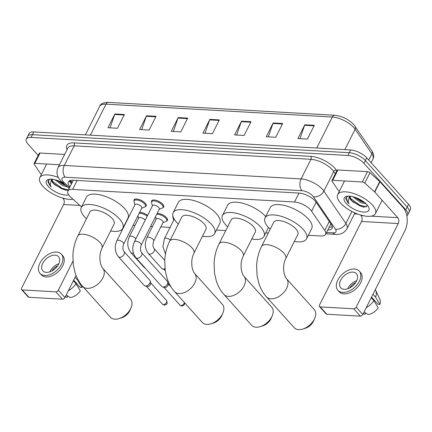 <?xml version="1.0" encoding="UTF-8"?>
<svg xmlns="http://www.w3.org/2000/svg" width="432" height="432" viewBox="0 0 432 432"><rect width="100%" height="100%" fill="white"/><g stroke="black" fill="none" stroke-linecap="round" stroke-linejoin="round"><path stroke-width="0.65" d="M157.151 213.381A6.761 2.781 26.7 0 1 166.46 217.582A6.761 2.781 26.7 0 1 167.438 220.336A6.761 2.781 26.7 0 1 166.595 221.022M134.039 200.95A6.761 2.781 26.7 0 1 134.087 199.859A6.761 2.781 26.7 0 1 138.893 199.417A6.761 2.781 26.7 0 1 145.195 203.186A6.761 2.781 26.7 0 1 146.167 205.94A6.761 2.781 26.7 0 1 145.325 206.626M151.578 201.949A6.761 2.781 26.7 0 1 151.627 200.858A6.761 2.781 26.7 0 1 156.433 200.416A6.761 2.781 26.7 0 1 162.729 204.185A6.761 2.781 26.7 0 1 163.706 206.933A6.761 2.781 26.7 0 1 162.864 207.625M308.302 235.289L320.852 236.002A12.679 5.216 -153.3 0 0 325.577 234.36A12.679 5.216 -153.3 0 0 324.751 230.467L311.612 211.151A12.679 5.216 -153.3 0 0 310.608 209.882A12.679 5.216 -153.3 0 0 294.511 202.003L72.619 189.378A12.679 5.216 -153.3 0 0 67.894 191.02A12.679 5.216 -153.3 0 0 71.015 197.462L81.551 206.928M73.019 180.22A4.228 1.739 -153.3 0 0 73.1 180.668A12.679 5.216 26.7 0 1 73.391 180.241M73.1 180.668L67.894 191.02M133.11 225.32L135.011 225.428M150.649 226.319L152.55 226.427M160.823 226.897L170.084 227.426M216.443 230.062L225.752 230.591M265.761 232.87L268.294 233.01M172.843 216.346A6.761 2.781 26.7 0 1 172.784 215.611M139.617 212.382A6.761 2.781 26.7 0 1 147.625 215.39M327.769 229.997A12.679 5.216 -153.3 0 0 332.095 228.334A12.679 5.216 -153.3 0 0 331.268 224.446L316.159 202.23A12.679 5.216 -153.3 0 0 315.155 200.961A12.679 5.216 -153.3 0 0 299.057 193.082L73.046 180.225A12.679 5.216 -153.3 0 0 68.321 181.867A12.679 5.216 -153.3 0 0 69.995 186.845M38.183 155.412L28.129 144.234A12.679 5.216 26.7 0 1 26.298 139.077A12.679 5.216 26.7 0 1 31.023 137.435L347.89 155.461A12.679 5.216 26.7 0 1 363.992 163.345L405.799 209.833A12.679 5.216 26.7 0 1 407.63 214.985A12.679 5.216 26.7 0 1 406.847 215.865M357.701 214.061L354.429 213.872M26.298 139.077L29.068 133.574A12.679 5.216 26.7 0 1 33.793 131.927L350.66 149.958A12.679 5.216 26.7 0 1 366.757 157.837L408.569 204.325L407.187 207.079A12.679 5.216 26.7 0 1 409.018 212.236A12.679 5.216 26.7 0 0 407.187 207.079L365.375 160.591L407.187 207.079L405.799 209.833M350.66 149.958L349.277 152.712A12.679 5.216 26.7 0 1 365.375 160.591A12.679 5.216 26.7 0 0 349.277 152.712L32.411 134.681L349.277 152.712L347.89 155.461M27.686 136.328A12.679 5.216 26.7 0 1 32.411 134.681A12.679 5.216 26.7 0 0 27.686 136.328M71.377 184.097A12.679 5.216 26.7 0 1 69.514 180.743M332.284 226.703A12.679 5.216 26.7 0 1 329.157 227.243M110.047 127.845L114.68 114.475A3.38 2.236 -86.7 0 1 114.896 113.967L107.973 127.726L117.472 128.266L124.389 114.507L114.896 113.967M141.701 129.649L146.335 116.273A3.38 2.236 -86.7 0 1 146.551 115.765L139.628 129.53L149.126 130.07L156.049 116.305L146.551 115.765M173.356 131.447L177.989 118.076A3.38 2.236 -86.7 0 1 178.205 117.569L171.283 131.328L180.781 131.868L187.704 118.109L178.205 117.569M299.975 138.65L304.614 125.28A3.38 2.236 -86.7 0 1 304.825 124.772L297.902 138.532L307.4 139.072L314.323 125.312L304.825 124.772M268.321 136.852L272.959 123.476A3.38 2.236 -86.7 0 1 273.17 122.969L266.247 136.733L275.746 137.273L282.668 123.509L273.17 122.969M236.666 135.049L241.299 121.678A3.38 2.236 -86.7 0 1 241.515 121.171L234.592 134.93L244.091 135.47L251.014 121.711L241.515 121.171M205.011 133.25L209.644 119.875A3.38 2.236 -86.7 0 1 209.86 119.367L202.937 133.132L212.436 133.672L219.359 119.907L209.86 119.367M408.569 204.325A12.679 5.216 26.7 0 1 410.4 209.482L407.63 214.985M340.729 203.186A21.13 8.694 26.7 0 1 337.684 194.594A21.13 8.694 26.7 0 1 352.696 193.201A21.13 8.694 26.7 0 1 372.384 204.989A21.13 8.694 26.7 0 1 375.435 213.581A21.13 8.694 26.7 0 1 360.418 214.974A21.13 8.694 26.7 0 1 340.729 203.186M354.856 197.246L360.958 201.377L364.716 202.63M352.825 196.657L360.407 202.468L366.115 203.877M349.947 196.155L351.243 200.021L353.047 201.987L363.533 207.155L367.605 205.551M353.047 201.987A9.553 3.931 26.7 0 1 351.135 200.237A9.553 3.931 26.7 0 1 349.758 196.355A9.553 3.931 26.7 0 1 349.882 196.15M366.876 204.676A13.775 5.67 26.7 0 1 368.69 207.322A13.775 5.67 26.7 0 1 361.865 211.847A13.775 5.67 26.7 0 1 346.237 203.499A13.775 5.67 26.7 0 1 346.729 196.279A13.775 5.67 26.7 0 1 366.876 204.676M347.733 196.128L345.735 198.466L347.771 202.478L349.121 203.818L348.181 202.208L349.304 196.106M355.147 197.348L361.865 201.404L364.338 202.322M351.864 200.777L359.667 205.772L364.198 207.23M357.232 198.153L362.561 201.031M350.185 198.185L359.942 205.227L366.574 206.928M346.07 197.462L347.83 202.36L349.121 203.818M332.71 180.306A2.111 0.869 -153.3 0 0 331.922 180.581L337.111 170.257A2.111 0.869 26.7 0 1 337.9 169.987L332.71 180.306L362.308 181.991L367.497 171.666A2.111 0.869 26.7 0 1 369.965 172.768L379.744 181.548A2.111 0.869 26.7 0 1 379.96 181.764L402.97 207.349A16.902 11.173 -86.7 0 1 404.849 230.899L362.799 314.507A2.111 1.323 138 0 1 360.347 316.138L353.749 308.799A2.111 1.323 -42 0 0 356.195 307.168L398.245 223.56A4.228 2.792 93.3 0 0 397.775 217.669L374.765 192.089A2.111 0.869 -153.3 0 0 374.549 191.873L364.775 183.092A2.111 0.869 -153.3 0 0 362.308 181.991M337.9 169.987L367.497 171.666M360.542 215.006L361.055 215.579A4.228 2.792 93.3 0 1 361.525 221.47L319.475 305.078A2.111 1.323 -42 0 0 319.486 306.585A2.111 1.323 -42 0 0 320.193 306.893L326.792 314.231L360.347 316.138M326.792 314.231A2.111 1.323 138 0 1 326.09 313.924L319.486 306.585M320.193 306.893L353.749 308.799M331.922 180.581A2.111 0.869 -153.3 0 0 332.057 181.229L337.878 189.788A2.111 0.869 -153.3 0 0 338.045 189.999L339.293 191.387M344.234 289.31A10.562 6.626 -42 0 0 354.98 283.505A10.562 6.626 -42 0 0 356.416 273.645A10.562 6.626 -42 0 0 352.885 272.106A10.562 6.626 -42 0 0 342.139 277.911A10.562 6.626 -42 0 0 340.702 287.771A10.562 6.626 -42 0 0 344.234 289.31M371.547 297.113L378 304.295L379.949 304.403L375.592 297.194L372.973 294.278M337.878 290.315L339.196 291.784A14.369 9.013 -42 0 0 343.996 293.873A14.369 9.013 -42 0 0 358.609 285.979A14.369 9.013 -42 0 0 360.563 272.57L359.24 271.102A14.369 9.013 -42 0 0 354.445 269.012A14.369 9.013 -42 0 0 339.827 276.907A14.369 9.013 -42 0 0 337.878 290.315A14.369 9.013 -42 0 0 342.673 292.41A14.369 9.013 -42 0 0 357.291 284.51A14.369 9.013 -42 0 0 359.24 271.102M375.592 297.194A13.943 8.748 -42 0 0 375.689 290.39A13.943 8.748 -42 0 0 375.289 289.672M379.949 304.403A10.989 6.89 -42 0 0 379.895 299.414L375.689 290.39M363.296 313.513L363.847 313.843A10.989 6.89 -42 0 0 365.008 314.356L365.693 312.989M363.382 313.34L365.008 314.356M371.407 297.394L372.773 298.912L372.913 298.636M372.773 298.912A8.451 5.303 -42 0 0 372.389 298.998M366.223 307.703A13.943 8.748 -42 0 0 373.864 300.634L378.216 307.843A10.989 6.89 -42 0 1 368.172 314.534L364.073 311.974M371.239 297.718L373.864 300.634M355.585 282.674A8.451 5.303 -42 0 0 349.769 287.901M356.697 280.692A10.562 6.626 -42 0 0 347.684 288.797M294.149 327.656A13.522 8.483 -42 0 0 298.663 329.621A13.522 8.483 -42 0 0 302.816 329.049A13.522 8.483 -42 0 0 314.728 318.335A13.522 8.483 -42 0 0 314.253 309.571L286.529 278.743A13.522 8.483 138 0 1 284.688 291.362A13.522 8.483 138 0 1 270.934 298.793A13.522 8.483 138 0 1 266.42 296.827L294.149 327.656M286.529 278.743C286.07 277.835 285.763 278.818 284.143 273.456C283.09 267.98 283.619 263.007 285.736 258.536L297.848 234.446A13.522 5.567 -153.3 0 0 295.893 228.949A13.522 5.567 -153.3 0 0 283.295 221.405A13.522 5.567 -153.3 0 0 273.683 222.296L261.571 246.38C258.665 252.245 257.013 258.601 256.619 265.448L257.051 275.584L258.935 283.63C260.604 288.684 263.099 293.08 266.42 296.827M270.189 229.246A23.242 9.563 26.7 0 1 268.358 227.383A23.242 9.563 26.7 0 1 265 217.928A23.242 9.563 26.7 0 1 281.518 216.4A23.242 9.563 26.7 0 1 303.178 229.365A23.242 9.563 26.7 0 1 306.531 238.815A23.242 9.563 26.7 0 1 294.354 241.396M265 217.928L270.194 207.608A23.242 9.563 26.7 0 1 286.708 206.075A23.242 9.563 26.7 0 1 308.367 219.04A23.242 9.563 26.7 0 1 311.72 228.496L306.531 238.815M314.728 318.335L313.637 320.868A9.299 5.832 138 0 1 305.451 328.234L302.816 329.049M251.602 325.237A13.522 8.483 -42 0 0 256.117 327.202A13.522 8.483 -42 0 0 260.269 326.63A13.522 8.483 -42 0 0 272.182 315.916A13.522 8.483 -42 0 0 271.712 307.147L243.983 276.318A13.522 8.483 138 0 1 242.147 288.943A13.522 8.483 138 0 1 228.393 296.374A13.522 8.483 138 0 1 223.873 294.408L251.602 325.237M243.983 276.318C243.524 275.416 243.216 276.399 241.596 271.031C240.543 265.561 241.072 260.588 243.189 256.117L255.301 232.027A13.522 5.567 -153.3 0 0 253.352 226.53A13.522 5.567 -153.3 0 0 240.748 218.986A13.522 5.567 -153.3 0 0 231.142 219.877L219.029 243.961C216.119 249.826 214.472 256.181 214.072 263.029L214.504 273.164L216.394 281.21C218.063 286.265 220.558 290.66 223.873 294.408M227.648 226.827A23.242 9.563 26.7 0 1 225.812 224.964A23.242 9.563 26.7 0 1 222.458 215.509A23.242 9.563 26.7 0 1 238.972 213.98A23.242 9.563 26.7 0 1 260.631 226.94A23.242 9.563 26.7 0 1 263.984 236.396A23.242 9.563 26.7 0 1 251.807 238.977M222.458 215.509L227.648 205.189A23.242 9.563 26.7 0 1 244.075 203.629A23.242 9.563 26.7 0 1 265.718 216.502M272.182 315.916L271.096 318.449A9.299 5.832 138 0 1 262.904 325.814L260.269 326.63M202.284 322.429A13.522 8.483 -42 0 0 206.798 324.394A13.522 8.483 -42 0 0 210.951 323.827A13.522 8.483 -42 0 0 222.863 313.108A13.522 8.483 -42 0 0 222.394 304.344L194.665 273.515A13.522 8.483 138 0 1 192.829 286.135A13.522 8.483 138 0 1 179.069 293.566A13.522 8.483 138 0 1 174.555 291.6L202.284 322.429M194.665 273.515C194.206 272.608 193.898 273.591 192.278 268.229C191.225 262.753 191.754 257.78 193.871 253.309L205.983 229.225A13.522 5.567 -153.3 0 0 204.034 223.722A13.522 5.567 -153.3 0 0 191.43 216.178A13.522 5.567 -153.3 0 0 181.823 217.069L169.706 241.159C166.801 247.018 165.154 253.373 164.754 260.221L165.186 270.356L167.076 278.402C168.745 283.457 171.239 287.858 174.555 291.6M178.324 224.019A23.242 9.563 26.7 0 1 176.494 222.156A23.242 9.563 26.7 0 1 173.14 212.706A23.242 9.563 26.7 0 1 189.653 211.172A23.242 9.563 26.7 0 1 211.313 224.138A23.242 9.563 26.7 0 1 214.666 233.588A23.242 9.563 26.7 0 1 202.489 236.174M173.14 212.706L178.33 202.381A23.242 9.563 26.7 0 1 194.848 200.853A23.242 9.563 26.7 0 1 216.502 213.813A23.242 9.563 26.7 0 1 219.861 223.268L214.666 233.588M222.863 313.108L221.778 315.646A9.299 5.832 138 0 1 213.586 323.012L210.951 323.827M110.419 317.201A13.522 8.483 -42 0 0 114.939 319.172A13.522 8.483 -42 0 0 119.086 318.6A13.522 8.483 -42 0 0 131.004 307.886A13.522 8.483 -42 0 0 130.529 299.117L102.8 268.288A13.522 8.483 138 0 1 100.964 280.913A13.522 8.483 138 0 1 87.21 288.344A13.522 8.483 138 0 1 82.69 286.373L110.419 317.201M102.8 268.288C102.341 267.381 102.033 268.364 100.413 263.002C99.36 257.526 99.895 252.553 102.006 248.081L114.118 223.997A13.522 5.567 -153.3 0 0 112.169 218.495A13.522 5.567 -153.3 0 0 99.571 210.956A13.522 5.567 -153.3 0 0 89.959 211.842L77.846 235.931C74.941 241.79 73.289 248.146 72.889 254.993L73.321 265.129L75.211 273.175C76.88 278.23 79.375 282.631 82.69 286.373M86.465 218.792A23.242 9.563 26.7 0 1 84.629 216.929A23.242 9.563 26.7 0 1 81.275 207.479A23.242 9.563 26.7 0 1 97.794 205.945A23.242 9.563 26.7 0 1 119.448 218.911A23.242 9.563 26.7 0 1 122.801 228.366A23.242 9.563 26.7 0 1 110.624 230.947M81.275 207.479L86.465 197.154A23.242 9.563 26.7 0 1 102.983 195.626A23.242 9.563 26.7 0 1 124.643 208.586A23.242 9.563 26.7 0 1 127.996 218.041L122.801 228.366M131.004 307.886L129.913 310.419A9.299 5.832 138 0 1 121.721 317.785L119.086 318.6M135.913 257.715C132.359 252.914 131.857 247.574 134.401 241.688L152.539 205.627A3.802 1.566 26.7 0 1 155.239 205.378A3.802 1.566 26.7 0 1 158.787 207.5A3.802 1.566 26.7 0 1 159.332 209.045L141.199 245.106C140.108 248.308 140.227 250.819 141.566 252.628A3.802 2.387 138 0 1 141.053 256.181A3.802 2.387 138 0 1 137.182 258.271A3.802 2.387 138 0 1 137.009 258.255A3.802 2.387 138 0 1 135.913 257.715L161.746 286.443A3.802 2.387 138 0 0 162.448 286.891A3.802 2.387 138 0 0 163.015 286.994A3.802 2.387 138 0 0 167.422 284.062A3.802 2.387 138 0 0 167.773 282.096A3.802 2.387 138 0 0 167.405 281.356L141.566 252.628M152.415 205.875L151.594 202.694A6.34 2.608 26.7 0 1 151.659 201.739A6.34 2.608 26.7 0 1 156.163 201.317A6.34 2.608 26.7 0 1 162.07 204.854A6.34 2.608 26.7 0 1 162.983 207.436A6.34 2.608 26.7 0 1 162.254 208.057L159.208 209.293M167.773 282.096L168.205 284.067A2.749 1.723 138 0 1 167.951 285.482A2.749 1.723 138 0 1 164.77 287.604A2.749 1.723 138 0 1 164.36 287.523L162.448 286.891M118.373 256.716C114.826 251.921 114.318 246.575 116.867 240.689L135 204.633A3.802 1.566 26.7 0 1 137.705 204.379A3.802 1.566 26.7 0 1 141.248 206.501A3.802 1.566 26.7 0 1 141.799 208.051L123.66 244.107C122.569 247.309 122.693 249.82 124.033 251.629A3.802 2.387 138 0 1 123.514 255.182A3.802 2.387 138 0 1 119.648 257.272A3.802 2.387 138 0 1 119.47 257.256A3.802 2.387 138 0 1 118.373 256.716L144.212 285.444A3.802 2.387 138 0 0 144.909 285.892A3.802 2.387 138 0 0 145.481 285.995A3.802 2.387 138 0 0 149.888 283.063A3.802 2.387 138 0 0 150.239 281.097A3.802 2.387 138 0 0 149.866 280.357L124.033 251.629M134.876 204.876L134.06 201.695A6.34 2.608 26.7 0 1 134.12 200.74A6.34 2.608 26.7 0 1 138.623 200.324A6.34 2.608 26.7 0 1 144.531 203.855A6.34 2.608 26.7 0 1 145.444 206.437A6.34 2.608 26.7 0 1 144.715 207.058L141.674 208.294M150.239 281.097L150.671 283.068A2.749 1.723 138 0 1 150.417 284.483A2.749 1.723 138 0 1 147.236 286.605A2.749 1.723 138 0 1 146.821 286.529L144.909 285.892M165.478 254.043L162.886 246.596L164.462 238.604L173.804 220.023A3.802 1.566 26.7 0 1 174.485 219.58M173.686 220.271L172.865 217.091A6.34 2.608 26.7 0 1 172.903 216.184M146.923 237.605L156.271 219.029A3.802 1.566 26.7 0 1 158.971 218.776A3.802 1.566 26.7 0 1 162.518 220.898A3.802 1.566 26.7 0 1 163.064 222.448L153.722 241.024C152.626 244.226 152.75 246.737 154.089 248.551A3.802 2.387 138 0 1 154.111 251.257A3.802 2.387 138 0 1 149.531 254.173A3.802 2.387 138 0 1 148.435 253.638C144.882 248.837 144.38 243.491 146.923 237.605A3.802 1.566 26.7 0 1 148.165 237.109A3.802 1.566 26.7 0 1 153.171 239.479A3.802 1.566 26.7 0 1 153.722 241.024M156.659 214.364A6.34 2.608 26.7 0 1 165.802 218.252A6.34 2.608 26.7 0 1 166.714 220.833A6.34 2.608 26.7 0 1 165.985 221.454L162.94 222.691M165.083 269.617A2.749 1.723 138 0 1 164.792 269.622A2.749 1.723 138 0 1 164.381 269.546L162.47 268.909A3.802 2.387 138 0 1 161.768 268.461L148.435 253.638M164.959 268.547A3.802 2.387 138 0 1 162.47 268.909M133.391 253.012A3.802 2.387 138 0 1 131.992 253.174A3.802 2.387 138 0 1 130.896 252.639C127.348 247.838 126.841 242.492 129.389 236.612L138.731 218.03A3.802 1.566 26.7 0 1 141.437 217.782A3.802 1.566 26.7 0 1 144.979 219.899A3.802 1.566 26.7 0 1 145.217 220.19M139.12 213.365A6.34 2.608 26.7 0 1 147.193 216.254M145.13 267.97A3.802 2.387 138 0 1 144.931 267.91A3.802 2.387 138 0 1 144.234 267.467L130.896 252.639M34.835 163.361A2.111 0.869 -153.3 0 0 34.047 163.631L39.236 153.311A2.111 0.869 26.7 0 1 40.025 153.036L34.835 163.361L59.449 164.759M40.025 153.036L64.643 154.44M76.043 275.454L64.924 297.562A2.111 1.323 138 0 1 62.473 299.192L55.874 291.854A2.111 1.323 -42 0 0 58.32 290.223L72.916 261.203M62.667 198.061L63.18 198.634A4.228 2.792 93.3 0 1 63.65 204.52L21.6 288.133A2.111 1.323 -42 0 0 21.611 289.634A2.111 1.323 -42 0 0 22.318 289.942L28.917 297.286L62.473 299.192M28.917 297.286A2.111 1.323 138 0 1 28.215 296.978L21.611 289.634M22.318 289.942L55.874 291.854M34.047 163.631A2.111 0.869 -153.3 0 0 34.182 164.279L40.003 172.838A2.111 0.869 -153.3 0 0 40.171 173.048L41.418 174.436M46.359 272.365A10.562 6.626 -42 0 0 57.105 266.56A10.562 6.626 -42 0 0 58.541 256.694A10.562 6.626 -42 0 0 55.01 255.161A10.562 6.626 -42 0 0 44.264 260.966A10.562 6.626 -42 0 0 42.827 270.826A10.562 6.626 -42 0 0 46.359 272.365M73.672 280.168L80.125 287.345L82.075 287.458L77.722 280.244L75.098 277.328M40.003 273.37L41.321 274.838A14.369 9.013 -42 0 0 46.121 276.928A14.369 9.013 -42 0 0 60.734 269.033A14.369 9.013 -42 0 0 62.689 255.62L61.366 254.151A14.369 9.013 -42 0 0 56.57 252.061A14.369 9.013 -42 0 0 41.953 259.956A14.369 9.013 -42 0 0 40.003 273.37A14.369 9.013 -42 0 0 44.798 275.459A14.369 9.013 -42 0 0 59.416 267.565A14.369 9.013 -42 0 0 61.366 254.151M77.722 280.244A13.943 8.748 -42 0 0 77.944 279.563M82.075 287.458A10.989 6.89 -42 0 0 82.409 286.054M65.421 296.568L65.972 296.897A10.989 6.89 -42 0 0 67.133 297.405L67.819 296.039M65.507 296.395L67.133 297.405M73.532 280.444L74.898 281.966L75.038 281.691M74.898 281.966A8.451 5.303 -42 0 0 74.515 282.047M68.348 290.752A13.943 8.748 -42 0 0 75.989 283.684L80.341 290.898A10.989 6.89 -42 0 1 70.297 297.589L66.199 295.029M73.364 280.773L75.989 283.684M57.71 265.729A8.451 5.303 -42 0 0 51.899 270.956M58.822 263.747A10.562 6.626 -42 0 0 49.81 271.852M73.013 199.255A21.13 8.694 26.7 0 1 42.854 186.241A21.13 8.694 26.7 0 1 39.809 177.644A21.13 8.694 26.7 0 1 58.315 177.466M56.981 180.301L63.083 184.426L65.772 185.42M54.95 179.712L62.532 185.522L67.451 186.932M52.072 179.204L53.368 183.076L55.172 185.036L65.659 190.21L68.348 190.118M55.172 185.036A9.553 3.931 26.7 0 1 53.26 183.292A9.553 3.931 26.7 0 1 51.883 179.41A9.553 3.931 26.7 0 1 52.007 179.199M68.715 194.902A13.775 5.67 26.7 0 1 48.362 186.554A13.775 5.67 26.7 0 1 48.854 179.329A13.775 5.67 26.7 0 1 63.32 183.222M49.858 179.177L47.86 181.521L49.896 185.533L51.246 186.867L50.306 185.258L51.43 179.161M57.272 180.398L65.259 184.961M53.989 183.832L61.792 188.827L66.323 190.28M59.357 181.202L63.92 183.757M52.315 181.24L62.068 188.282L68.423 189.972M48.195 180.511L49.955 185.409L51.246 186.867M316.121 202.176L311.612 211.151M70.162 180.49L70.859 181.143A12.679 6.377 -48.1 0 0 72.457 181.948M329.913 227.237A12.679 8.381 -86.7 0 1 329.297 226.957M298.998 193.077L294.511 202.003M329.265 221.497L324.751 230.467M77.107 180.452L72.619 189.378M326.516 232.486L332.829 232.843A8.451 3.478 -153.3 0 0 335.432 229.154L313.421 196.792A8.451 3.478 -153.3 0 0 312.752 195.95A8.451 3.478 -153.3 0 0 302.022 190.696L65.237 177.223A8.451 3.478 -153.3 0 0 63.31 181.759A8.451 3.478 -153.3 0 0 64.168 182.612L69.649 187.537M65.237 177.223A8.451 5.589 93.3 0 1 64.298 165.451L301.077 178.924A16.902 6.955 26.7 0 1 322.542 189.427A16.902 6.955 26.7 0 1 323.881 191.117L333.747 171.504A16.902 6.955 -153.3 0 0 332.408 169.814A16.902 6.955 -153.3 0 0 310.943 159.311L74.164 145.838A16.902 6.955 -153.3 0 0 67.867 148.03L58.001 167.643A16.902 6.955 26.7 0 1 64.298 165.451L74.164 145.838A2.111 1.399 -86.7 0 0 73.926 142.895L310.711 156.362A2.111 1.399 -86.7 0 1 310.943 159.311L301.077 178.924A8.451 5.589 93.3 0 0 302.022 190.696M58.001 167.643C56.106 172.368 56.932 176.661 60.485 180.527L61.981 182.018A8.451 4.25 -48.1 0 0 64.168 182.612M310.711 156.362A19.019 7.825 26.7 0 1 334.854 168.188A19.019 7.825 26.7 0 1 336.361 170.084L336.841 170.797M67.122 149.51A19.019 7.825 26.7 0 1 73.926 142.895M363.992 163.345L366.757 157.837M31.023 137.435L33.793 131.927M313.421 196.792A8.451 6.194 -34.2 0 0 323.881 191.117L345.892 223.479L351.923 211.48M335.432 229.154A8.451 6.194 -34.2 0 0 345.892 223.479A16.902 6.955 26.7 0 1 346.993 228.663L354.91 212.922M335.318 173.821L333.747 171.504A2.111 1.55 145.8 0 1 336.361 170.084M332.829 232.843A8.451 5.589 93.3 0 0 335.81 234.398C340.767 234.722 344.493 232.81 346.993 228.663M71.982 182.887L69.568 180.716M368.761 160.061L371.882 153.857L355.126 129.222A16.902 6.955 -153.3 0 0 353.792 127.532A16.902 6.955 -153.3 0 0 332.327 117.029A4.228 2.792 -86.7 0 1 334.768 115.252C342.095 116.1 348.43 119.189 353.77 124.529L371.876 150.876C373.858 154.057 374.231 156.778 372.983 159.041A16.902 6.955 -153.3 0 0 371.882 153.857A4.228 3.094 -34.2 0 0 371.876 150.876M355.12 126.241A4.228 3.094 -34.2 0 1 355.126 129.222L344.866 149.629M316.737 148.025L332.327 117.029L105.991 104.15A16.902 6.955 -153.3 0 0 99.695 106.342C100.462 103.842 103.372 102.519 108.432 102.379A4.228 2.792 93.3 0 0 105.991 104.15L90.401 135.151M209.644 119.875L219.105 120.415M241.299 121.678L250.76 122.213M272.959 123.476L282.415 124.016M304.614 125.28L314.069 125.815M177.989 118.076L187.445 118.611M146.335 116.273L155.79 116.813M114.68 114.475L124.135 115.009M361.525 221.47L398.245 223.56M361.055 215.579L363.253 215.708M371.169 216.157L397.775 217.669M379.96 181.764L374.765 192.089M356.195 307.168L362.799 314.507M374.549 191.873L379.744 181.548M369.965 172.768L364.775 183.092M285.736 258.536A13.522 5.567 -153.3 0 0 283.781 253.033A13.522 5.567 -153.3 0 0 266.609 244.631A13.522 5.567 -153.3 0 0 261.571 246.38M243.189 256.117A13.522 5.567 -153.3 0 0 241.24 250.614A13.522 5.567 -153.3 0 0 224.068 242.206A13.522 5.567 -153.3 0 0 219.029 243.961M193.871 253.309A13.522 5.567 -153.3 0 0 191.921 247.806A13.522 5.567 -153.3 0 0 174.749 239.404A13.522 5.567 -153.3 0 0 169.706 241.159M102.006 248.081A13.522 5.567 -153.3 0 0 100.057 242.584A13.522 5.567 -153.3 0 0 82.885 234.176A13.522 5.567 -153.3 0 0 77.846 235.931M184.383 302.53A2.749 1.723 138 0 1 180.922 305.559A2.749 1.723 138 0 1 180.004 305.159L164.052 287.426M184.772 302.956L184.129 305.116L181.894 306.067A2.749 1.814 -86.7 0 1 180.922 305.559M134.401 241.688A3.802 1.566 26.7 0 1 135.643 241.191A3.802 1.566 26.7 0 1 140.648 243.562A3.802 1.566 26.7 0 1 141.199 245.106M162.47 304.166L164.354 305.068C165.758 304.83 166.504 304.511 166.59 304.117C167.346 303.734 167.33 302.524 166.552 300.488A2.749 1.723 138 0 1 166.18 303.053A2.749 1.723 138 0 1 163.388 304.565A2.749 1.723 138 0 1 162.47 304.166L146.518 286.427M164.354 305.068A2.749 1.814 -86.7 0 1 163.388 304.565M116.867 240.689A3.802 1.566 26.7 0 1 118.109 240.192A3.802 1.566 26.7 0 1 123.109 242.563A3.802 1.566 26.7 0 1 123.66 244.107M164.462 238.604A3.802 1.566 26.7 0 1 165.704 238.108A3.802 1.566 26.7 0 1 170.267 240.046M129.389 236.612A3.802 1.566 26.7 0 1 130.631 236.11A3.802 1.566 26.7 0 1 135.632 238.48A3.802 1.566 26.7 0 1 135.869 238.772M63.65 204.52L79.904 205.448M63.18 198.634L65.378 198.758M58.32 290.223L64.924 297.562M70.859 181.143L72.236 182.385M330.863 223.846L325.577 234.36M325.841 233.831L335.81 234.398M61.981 182.018L69.174 188.476M108.432 102.379L334.768 115.252M99.695 106.342L85.347 134.865M372.983 159.041L371.137 162.707M337.684 194.594L344.531 180.981M375.435 213.581L382.126 200.27M263.984 236.396L268.461 227.497M151.659 201.739L152.437 200.183M162.983 207.436L163.766 205.88M171.175 287.123L168.14 283.748M180.004 305.159L181.894 306.067M134.12 200.74L134.903 199.184M145.444 206.437L146.227 204.881M166.552 300.488L150.601 282.755M154.089 248.551L164.743 260.393M156.146 219.272L155.482 216.702M165.245 270.745L164.074 269.444M166.714 220.833L167.497 219.278M138.607 218.273L137.948 215.703M39.809 177.644L46.656 164.03"/></g></svg>
